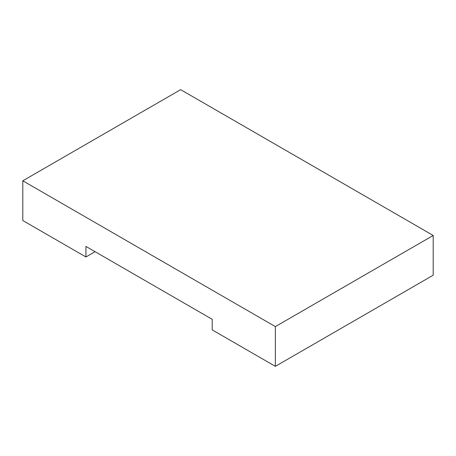 <?xml version="1.0" encoding="UTF-8"?>
<svg xmlns="http://www.w3.org/2000/svg" width="456" height="456" viewBox="0 0 456 456"><rect width="100%" height="100%" fill="white"/><g stroke="black" fill="none" stroke-linecap="round" stroke-linejoin="round"><path stroke-width="0.68" d="M22.8 180.793L22.8 220.527L85.939 256.979L85.939 246.411L212.217 319.314L212.217 329.887L275.356 366.339L275.356 326.604L22.8 180.793L180.644 89.661L433.2 235.473L275.356 326.604M433.2 235.473L433.2 275.207L275.356 366.339M85.939 256.979L95.093 251.695"/></g></svg>
